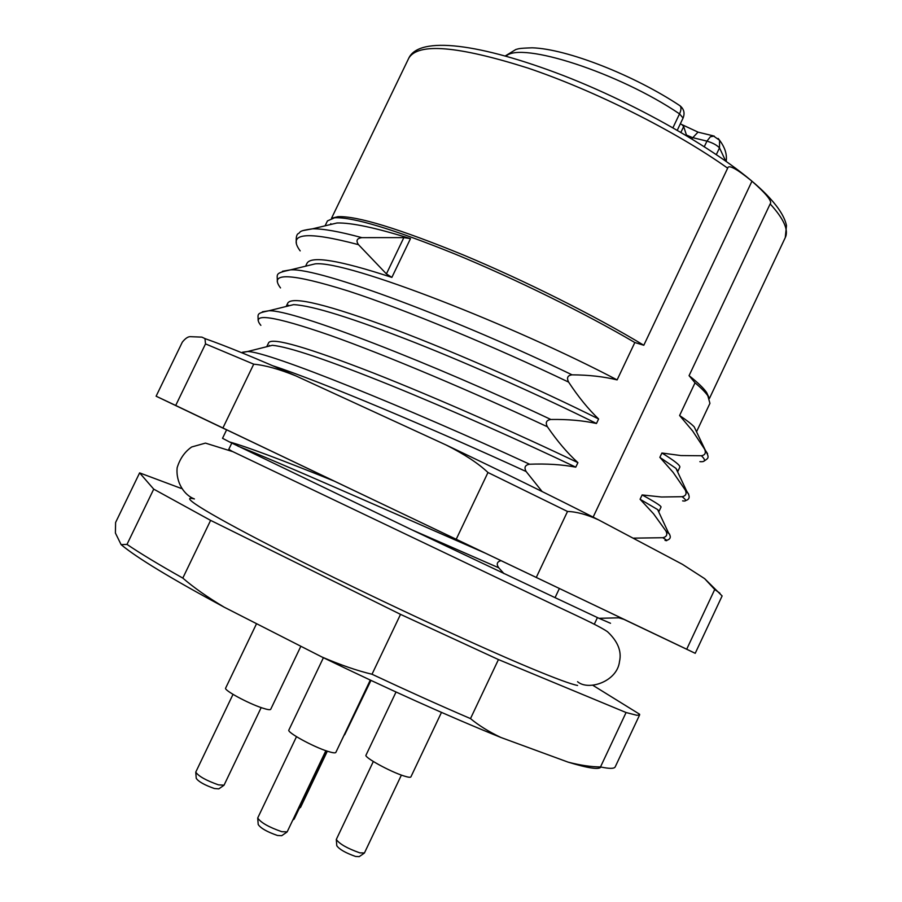 <?xml version="1.0" encoding="UTF-8"?>
<svg xmlns="http://www.w3.org/2000/svg" width="902" height="902" viewBox="0 0 902 902"><rect width="100%" height="100%" fill="white"/><g stroke="black" fill="none" stroke-linecap="round" stroke-linejoin="round"><path stroke-width="1.35" d="M679.432 105.387L680.097 105.827C681.416 107.406 681.224 110.089 679.533 113.877L683.085 118.027C684.99 113.19 683.987 109.119 680.097 105.827C634.794 75.599 567.11 48.832 532.214 47.817C517.973 48.28 519.146 48.719 515.854 49.486L505.345 55.913M725.614 160.849L719.503 147.883L719.559 140.261L718.184 138.468M696.524 431.754L694.19 426.849C691.507 424.019 686.636 420.253 679.601 415.518L695.036 382.809L689.072 375.66L770.161 203.92C772.495 201.507 766.429 193.941 751.964 181.201C736.562 168.651 728.466 164.311 727.666 168.178L643.803 345.263L634.828 342.523C585.071 313.287 515.098 278.808 455.375 254.184C393.317 229.108 353.065 216.965 334.631 217.765L327.449 220.911L325.081 225.827M689.072 375.66C697.753 382.504 703.605 388.119 706.616 392.494L708.972 397.568M204.98 338.611L201.935 337.134L190.604 336.683C188.18 336.457 185.417 338.284 182.317 342.151L156.114 396.203L175.698 405.46L205.509 343.899L204.98 338.611C226.255 346.064 256.529 358.466 295.788 375.852L446.208 445.047C502.2 471.701 552.96 496.63 598.488 519.834C586.74 514.49 576.412 511.705 567.516 511.468L487.971 472.513C478.5 463.493 464.575 454.337 446.208 445.047M598.488 519.834L682.431 564.325L704.62 578.633L722.119 595.94L695.216 653.307L686.704 649.226L714.722 589.491L704.62 578.633M175.698 405.46L686.704 649.226M536.284 577.415L567.516 511.468M714.722 589.491L719.909 593.189M695.216 653.307L624.488 619.64M226.605 429.859L156.114 396.203M205.509 343.899L253.721 364.171C265.143 365.231 279.158 369.132 295.788 375.852M456.232 539.227L487.971 472.513M222.918 427.965L253.721 364.171M334.597 481.251C281.108 459.637 246.077 446.535 229.503 441.946L222.523 438.304L226.627 429.803L225.196 429.127L521.491 570.391L624.308 619.482L618.84 617.814L599.007 618.31L555.057 597.643L559.387 588.487M620.26 617.543L618.84 617.814M593.133 517.117L751.964 181.201M679.601 415.518L692.612 430.964L704.552 449.083C706.21 452.872 705.161 455.093 701.406 455.747L680.965 455.566L661.91 453.018C674.673 460.866 680.627 465.612 679.792 467.27L677.853 471.374L675.959 468.363L659.858 457.348L661.91 453.018M659.858 457.348L673.106 472.344L685.272 490.012C686.963 493.71 685.915 495.931 682.126 496.698L661.437 497.002L642.134 494.927C655.224 502.098 661.527 506.157 661.019 507.093L659.08 511.22L657.637 509.585L640.082 499.257L642.134 494.927M640.082 499.257L653.555 513.802L665.958 531.03C667.694 534.649 666.634 536.882 662.801 537.716L633.565 538.144M599.007 618.31L610.507 623.271M229.503 441.946L411.65 529.722L555.057 597.643M503.97 573.627L498.727 567.786C496.19 564.122 496.968 561.743 501.05 560.638M411.65 529.722L498.727 567.786M238.004 446.174C272.754 459.625 386.778 510.025 486.02 553.467M542.125 491.545L526.148 471.532C523.893 467.416 525.054 464.981 529.609 464.226C546.736 463.572 562.115 464.553 575.769 467.157L577.911 462.647C567.459 453.131 557.289 441.179 547.401 426.77C545.203 422.564 546.353 420.14 550.863 419.486C567.786 419.204 582.985 420.546 596.47 423.489L598.601 418.979C588.318 409.147 578.317 396.857 568.621 382.11C566.456 377.825 567.606 375.401 572.071 374.837C588.792 374.939 603.81 376.63 617.115 379.9L634.828 342.523M272.325 365.626C320.458 381.219 433.31 428.957 526.148 471.532M575.769 467.157C523.307 442.127 451.124 409.869 390.791 385.368C328.249 360.146 288.775 346.785 272.359 345.308L247.452 351.543C267.466 351.025 409.091 408.606 529.609 464.226M577.911 462.647C519.496 434.629 436.715 397.895 373.146 372.909C307.729 347.473 272.923 337.371 268.728 342.58L266.733 346.718M269.63 345.985L269.247 345.376M596.47 423.489C545.36 398.064 474.903 366.325 414.965 342.591C352.772 318.203 312.317 305.553 293.601 304.639L286.25 306.466M288.02 306.026L287.806 305.395M286.148 306.488L287.885 302.892C292.891 295.991 328.305 304.741 394.14 329.151C458.047 353.257 540.704 390.025 598.601 418.979M617.115 379.9C515.019 326.129 347.236 260.238 315.148 263.869L306.015 266.09M305.598 266.191L307.007 263.271C311.224 255.525 339.513 260.238 391.874 277.388L386.406 273.892L358.489 244.656C355.738 240.687 356.865 238.353 361.86 237.643L403.848 237.609L410.489 238.635C375.999 227.823 351.498 222.614 336.987 222.986L326.028 225.601M331.09 224.395L330.808 223.662M332.534 218.025L337.957 216.66C357.102 215.86 398.831 228.612 463.154 254.894C524.829 280.635 595.839 316.219 643.803 345.263M300.186 250.891C286.904 232.987 306.342 230.901 358.489 244.656M302.813 230.608L312.554 228.826C323.074 228.623 339.502 231.566 361.86 237.643M577.573 681.709C588.487 691.18 617.363 681.484 619.505 661.482C621.839 651.345 617.847 641.423 607.531 631.75C600.484 626.822 584.214 619.155 557.143 606.46L232.863 451.665L205.453 443.107L191.675 446.986C184.786 451.744 179.938 458.667 177.153 467.732C175.687 482.818 184.628 495.401 194.415 498.953C176.262 494.296 210.313 515.38 288.042 554.719C365.479 593.944 472.22 643.791 530.038 667.875C555.192 678.349 571.034 684.212 577.573 685.464M231.791 443.096L228.781 449.331L232.254 451.383M590.652 622.335L591.712 622.786M593.076 685.441L639.586 714.215L639.631 714.88L636.891 715.297L626.078 712.524L498.445 659.565L470.494 718.601C439.567 705.319 406.746 690.526 372.007 674.245L400.533 614.363L498.445 659.565M181.212 488.433L139.618 472.885L153.723 489.143L210.617 520.375L400.533 614.363M639.631 714.88L615.22 766.847C614.363 768.808 609.459 768.842 600.506 766.937L626.078 712.524M372.007 674.245C357.181 670.727 340.471 664.966 321.879 656.972L224.271 607.226C170.726 578.34 136.349 557.481 121.116 544.639L115.4 533.014L115.603 522.483L139.618 472.885M121.116 544.639L126.99 544.402L153.723 489.143M126.99 544.402C140.182 553.332 158.786 564.573 182.802 578.092C193.682 587.518 207.505 597.225 224.271 607.226M210.617 520.375L182.802 578.092M470.494 718.601C478.601 725.366 488.749 731.669 500.926 737.486L568.091 762.134C580.245 765.279 591.047 766.88 600.506 766.937M568.091 762.134C588.251 768.267 599.187 769.891 600.912 767.027M321.879 656.972C388.142 689.139 447.82 715.974 500.926 737.486M344.665 734.803L370.959 680.412M327.325 751.186L300.58 807.313L299.577 807.707M256.551 623.677L225.635 688.113C223.561 690.075 248.016 703.368 262.223 707.957C267.353 709.648 270.183 710.099 270.701 709.31L300.862 646.26M261.174 707.596L224.046 785.18L218.442 784.853C206.028 780.433 198.463 776.194 195.757 772.123L233.009 694.36M223.707 785.484L218.803 788.867L214.372 788.517C204.45 785.011 198.406 781.606 196.241 778.313L195.779 772.416M323.412 657.716L288.877 730.011C286.577 732.198 313.107 746.8 327.73 751.321C332.635 752.877 335.33 753.238 335.848 752.403L370.294 680.108M325.859 750.689L287.174 831.847L281.796 831.7C268.74 827.134 260.712 822.568 257.713 817.99L296.499 736.686M286.791 832.196L281.706 835.703L277.466 835.477C267.026 831.847 260.61 828.194 258.209 824.496L257.735 818.339M396.023 692.026L365.998 755.166C363.788 757.195 390.25 771.74 403.916 775.957C408.132 777.31 410.466 777.614 410.895 776.893L441.484 712.4M401.39 775.1L364.431 852.976L359.797 852.852C347.247 848.399 339.411 843.934 336.299 839.469L373.327 761.513M364.092 853.281L359.221 856.641L355.557 856.449C345.522 852.897 339.265 849.323 336.784 845.715L336.322 839.773M340.133 743.406L370.632 680.266M326.625 750.949L294.176 819.05L293.06 819.501M696.603 431.618L709.93 403.341L707.844 395.786C705.42 392.28 701.147 387.95 695.036 382.809M658.483 511.4L659.08 511.22M686.636 135.638L683.671 126.528L681.946 124.623L698.013 132.109L691.8 138.75M681.946 124.623L680.333 123.822M714.226 136.078L710.348 136.777L706.942 141.129C712.603 142.809 716.786 145.053 719.503 147.883L716.391 154.468M672.971 127.689L679.533 113.877C618.93 72.746 521.243 41.289 506.033 56.104M331.541 218.228L408.843 58.044C419.453 35.776 479.909 43.364 564.325 75.926C648.606 108.838 737.317 162.056 769.992 198.305C779.351 208.542 784.841 217.63 786.476 225.579L785.27 237.598C788.855 230.111 783.815 218.882 770.161 203.92M242.537 352.22L247.452 351.543L241.578 352.659M260.858 325.351C250.034 312.317 273.069 315.632 329.952 335.296C386.687 355.388 474.125 392.494 547.401 426.77M262.381 311.799L268.819 310.773C293.511 309.386 433.67 364.104 550.863 419.486M280.522 287.918C268.401 272.066 291.008 273.114 348.341 291.042C405.573 309.612 494.6 346.718 568.621 382.11M282.473 271.265L290.512 269.856C319.703 267.691 458.171 319.748 572.071 374.837M391.874 277.388L410.489 238.635M408.843 58.044C418.212 42.619 457.709 45.901 527.343 67.876C594.317 90.358 676.207 131.466 727.666 168.178M386.406 273.892L403.848 237.609M704.552 449.083L707.574 453.706M701.406 455.747C705.962 460.155 705.443 462.117 699.873 461.655M685.272 490.012L688.666 494.116M682.126 496.698C686.636 500.159 686.794 501.546 682.611 500.869M665.958 531.03L669.588 534.198M662.801 537.716C667.232 540.343 667.965 541.234 664.999 540.366M704.361 146.575L706.942 141.129L692.364 137.566L686.85 135.199M683.671 126.528L680.942 132.278M697.742 132.087L713.234 135.83L719.559 140.261C724.937 147.376 727.147 154.377 726.2 161.255M677.312 130.181L683.085 118.027M709.434 398.481L785.27 237.598M258.141 320.447C258.197 313.919 255.931 313.445 268.819 310.773L293.601 304.639M288.336 305.203L288.64 305.868M277.275 281.762C277.76 274.028 273.847 273.464 290.512 269.856L315.148 263.869M337.957 216.66L334.631 217.765M296.386 243.472C295.856 237.711 296.521 234.396 298.382 233.528C301.178 232.197 297.141 230.935 312.543 228.826L336.987 222.986M594.508 623.778L597.428 617.566M299.317 808.237L300.287 807.572M292.8 820.065L293.838 819.354M706.616 392.494L707.844 395.786M704.169 461.012C708.701 457.889 709.682 458.024 704.947 449.478L694.19 426.849M685.621 500.542C689.94 499.392 690.301 496.28 686.715 491.207L675.959 468.363M668.371 532.597L657.637 509.585M666.646 540.309C670.806 539.182 671.381 536.622 668.371 532.608"/></g></svg>
